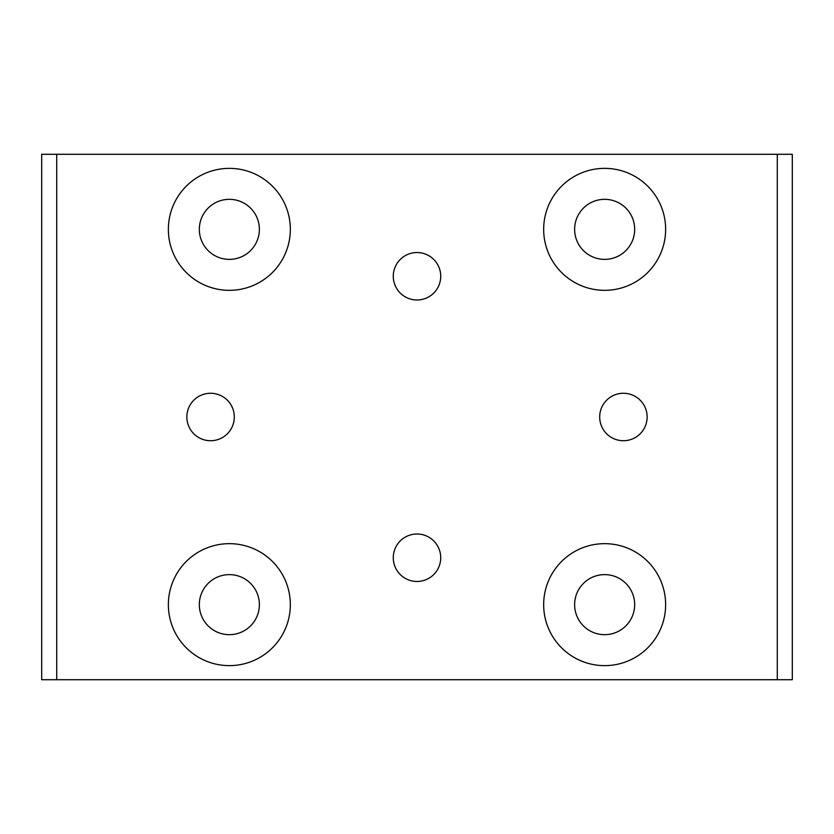 <?xml version="1.0" encoding="UTF-8"?>
<svg xmlns="http://www.w3.org/2000/svg" width="834" height="834" viewBox="0 0 834 834"><rect width="100%" height="100%" fill="white"/><g stroke="black" fill="none" stroke-linecap="round" stroke-linejoin="round"><path stroke-width="1.25" d="M604.65 168.364A60.986 60.986 0 0 0 543.664 229.35A60.986 60.986 0 0 0 604.65 290.336A60.986 60.986 0 0 0 665.636 229.35A60.986 60.986 0 0 0 604.65 168.364M604.65 199.326A30.024 30.024 0 0 0 574.626 229.35A30.024 30.024 0 0 0 604.65 259.374A30.024 30.024 0 0 0 634.674 229.35A30.024 30.024 0 0 0 604.65 199.326M229.35 168.364A60.986 60.986 0 0 0 168.364 229.35A60.986 60.986 0 0 0 229.35 290.336A60.986 60.986 0 0 0 290.336 229.35A60.986 60.986 0 0 0 229.35 168.364M229.35 199.326A30.024 30.024 0 0 0 199.326 229.35A30.024 30.024 0 0 0 229.35 259.374A30.024 30.024 0 0 0 259.374 229.35A30.024 30.024 0 0 0 229.35 199.326M604.65 543.664A60.986 60.986 0 0 0 543.664 604.65A60.986 60.986 0 0 0 604.65 665.636A60.986 60.986 0 0 0 665.636 604.65A60.986 60.986 0 0 0 604.65 543.664M604.65 574.626A30.024 30.024 0 0 0 574.626 604.65A30.024 30.024 0 0 0 604.65 634.674A30.024 30.024 0 0 0 634.674 604.65A30.024 30.024 0 0 0 604.65 574.626M229.35 543.664A60.986 60.986 0 0 0 168.364 604.65A60.986 60.986 0 0 0 229.35 665.636A60.986 60.986 0 0 0 290.336 604.65A60.986 60.986 0 0 0 229.35 543.664M229.35 574.626A30.024 30.024 0 0 0 199.326 604.65A30.024 30.024 0 0 0 229.35 634.674A30.024 30.024 0 0 0 259.374 604.65A30.024 30.024 0 0 0 229.35 574.626M417 534.01A23.727 23.727 0 0 0 393.273 557.737A23.727 23.727 0 0 0 417 581.465A23.727 23.727 0 0 0 440.727 557.737A23.727 23.727 0 0 0 417 534.01M623.415 393.273A23.727 23.727 0 0 0 599.688 417A23.727 23.727 0 0 0 623.415 440.727A23.727 23.727 0 0 0 647.142 417A23.727 23.727 0 0 0 623.415 393.273M210.585 393.273A23.727 23.727 0 0 0 186.858 417A23.727 23.727 0 0 0 210.585 440.727A23.727 23.727 0 0 0 234.312 417A23.727 23.727 0 0 0 210.585 393.273M417 252.535A23.727 23.727 0 0 0 393.273 276.262A23.727 23.727 0 0 0 417 299.99A23.727 23.727 0 0 0 440.727 276.262A23.727 23.727 0 0 0 417 252.535M792.3 154.29L792.3 679.71L41.7 679.71L41.7 154.29L792.3 154.29M56.712 154.29L56.712 679.71M777.288 679.71L777.288 154.29"/></g></svg>
